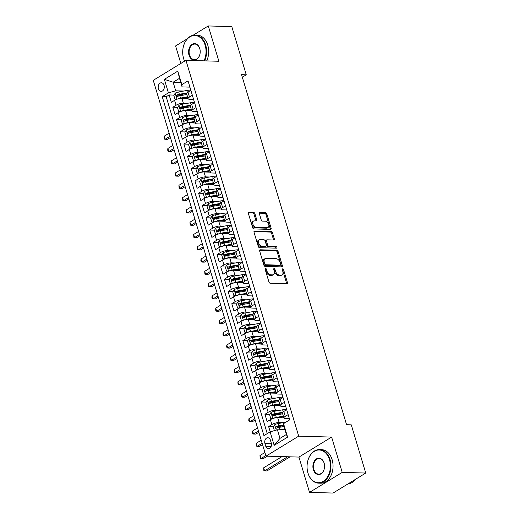 <?xml version="1.0" encoding="UTF-8"?>
<svg xmlns="http://www.w3.org/2000/svg" width="519" height="519" viewBox="0 0 519 519"><rect width="100%" height="100%" fill="white"/><g stroke="black" fill="none" stroke-linecap="round" stroke-linejoin="round"><path stroke-width="0.78" d="M265.501 268.381A0.921 0.584 58.5 0 0 265.274 268.44A0.921 0.584 58.5 0 0 265.105 269.205L268.952 282.012A1.317 0.837 58.5 0 0 270.237 283.244L286.858 283.711A1.317 0.837 58.5 0 0 287.182 283.634A1.317 0.837 58.5 0 0 287.422 282.537L283.575 269.724A0.921 0.584 58.5 0 0 282.68 268.861A0.921 0.584 58.5 0 0 282.446 268.92A0.921 0.584 58.5 0 0 282.284 269.692L282.784 271.346A4.217 2.679 58.5 0 1 282.025 274.862A4.217 2.679 58.5 0 1 280.987 275.122L279.598 275.083A4.217 2.679 58.5 0 1 275.485 271.139L274.986 269.484A0.921 0.584 58.5 0 0 274.09 268.621A0.921 0.584 58.5 0 0 273.863 268.68A0.921 0.584 58.5 0 0 273.695 269.445L274.194 271.106A4.217 2.679 58.5 0 1 273.435 274.616A4.217 2.679 58.5 0 1 272.397 274.882L271.009 274.843A4.217 2.679 58.5 0 1 266.896 270.899L266.403 269.244A0.921 0.584 58.5 0 0 265.501 268.381M158.418 88.807A4.295 3.062 -88.4 0 0 161.124 91.37A4.295 3.062 -88.4 0 0 164.069 85.35A4.295 3.062 -88.4 0 0 161.364 82.781A4.295 3.062 -88.4 0 0 158.418 88.807M254.9 213.666A1.317 0.837 58.5 0 0 253.616 212.433L248.951 212.303A1.317 0.837 58.5 0 0 248.627 212.381A1.317 0.837 58.5 0 0 248.387 213.478L252.656 227.705A1.317 0.837 58.5 0 0 253.94 228.937L270.561 229.404A1.317 0.837 58.5 0 0 270.892 229.32A1.317 0.837 58.5 0 0 271.126 228.224L266.857 213.997A1.317 0.837 58.5 0 0 265.572 212.771L259.941 212.608A1.317 0.837 58.5 0 0 259.617 212.693A1.317 0.837 58.5 0 0 259.377 213.789L261.206 219.874A1.317 0.837 58.5 0 0 262.491 221.107L265.28 221.185A3.523 2.245 58.5 0 1 268.485 223.851A3.523 2.245 58.5 0 1 268.089 227.419A3.523 2.245 58.5 0 1 267.22 227.64L256.276 227.328A3.523 2.245 58.5 0 1 253.071 224.662A3.523 2.245 58.5 0 1 253.467 221.1A3.523 2.245 58.5 0 1 254.342 220.88L256.165 220.932A1.317 0.837 58.5 0 0 256.49 220.847A1.317 0.837 58.5 0 0 256.723 219.751L254.9 213.666L254.018 214.204A1.317 0.837 58.5 0 0 252.734 212.972L248.335 212.848M218.875 61.261L208.281 25.95L231.798 26.612L246.266 74.82L241.562 74.684L346.575 424.711L351.279 424.847L365.739 473.049L342.216 472.387L331.628 437.082L298.697 436.155L185.945 60.334L218.875 61.261M260.201 249.795A1.317 0.837 58.5 0 0 259.87 249.873A1.317 0.837 58.5 0 0 259.636 250.969L263.905 265.196A1.317 0.837 58.5 0 0 265.19 266.429L281.811 266.896A1.317 0.837 58.5 0 0 282.141 266.818A1.317 0.837 58.5 0 0 282.375 265.715L278.106 251.494A1.317 0.837 58.5 0 0 276.822 250.262L260.201 249.795L259.649 250.126M258.28 246.454L254.012 232.227A1.317 0.837 58.5 0 1 254.252 231.13A1.317 0.837 58.5 0 1 254.576 231.046L271.197 231.513A1.317 0.837 58.5 0 1 272.481 232.746L274.311 238.831A1.317 0.837 58.5 0 1 274.071 239.934A1.317 0.837 58.5 0 1 273.747 240.012L267.006 239.823A1.317 0.837 58.5 0 0 266.682 239.908A1.317 0.837 58.5 0 0 266.442 241.004L267.655 245.039A1.317 0.837 58.5 0 0 268.939 246.272L275.959 246.473A0.921 0.584 58.5 0 1 276.796 247.167A0.921 0.584 58.5 0 1 276.692 248.101A0.921 0.584 58.5 0 1 276.465 248.16L259.565 247.68A1.317 0.837 58.5 0 1 258.28 246.454M182.234 95.314L177.9 95.191M174.06 95.087L169.142 94.945L171.354 102.314L174.579 100.342L176.051 105.253A5.365 1.583 -16.7 0 1 183.35 103.197L187.456 103.313M185.919 107.595L181.585 107.472M177.745 107.368L172.827 107.225L175.039 114.595L178.264 112.623L179.736 117.541A5.365 1.583 -16.7 0 1 187.035 115.484L191.141 115.594M189.604 119.876L185.27 119.759M181.429 119.649L176.512 119.513L178.724 126.876L181.948 124.904L183.421 129.821A5.365 1.583 -16.7 0 1 190.72 127.765L194.826 127.882M193.289 132.163L188.955 132.04M185.114 131.93L180.197 131.794L182.409 139.163L185.633 137.191L187.106 142.102A5.365 1.583 -16.7 0 1 194.404 140.046L198.511 140.162M196.973 144.444L192.64 144.321M188.799 144.211L183.882 144.074L186.094 151.444L189.318 149.472L190.791 154.383A5.365 1.583 -16.7 0 1 198.089 152.327L202.196 152.443M200.658 156.725L196.325 156.602M192.484 156.491L187.567 156.355L189.779 163.725L193.003 161.753L194.476 166.664A5.365 1.583 -16.7 0 1 201.774 164.607L205.881 164.724M204.343 169.006L200.01 168.883M196.169 168.772L191.252 168.636L193.464 176.006L196.688 174.034L198.161 178.945A5.365 1.583 -16.7 0 1 205.459 176.888L209.566 177.005M208.028 181.287L203.695 181.163M199.854 181.06L194.936 180.917L197.149 188.287L200.373 186.315L201.846 191.226A5.365 1.583 -16.7 0 1 209.144 189.169L213.251 189.286M211.713 193.568L207.379 193.444M203.539 193.34L198.621 193.198L200.834 200.568L204.058 198.595L205.53 203.506A5.365 1.583 -16.7 0 1 212.829 201.456L216.936 201.567M215.398 205.848L211.064 205.732M207.224 205.621L202.306 205.485L204.518 212.848L207.743 210.876L209.215 215.794A5.365 1.583 -16.7 0 1 216.514 213.737L220.62 213.847M219.083 218.129L214.749 218.012M210.909 217.902L205.991 217.766L208.203 225.136L211.428 223.157L212.9 228.075A5.365 1.583 -16.7 0 1 220.199 226.018L224.305 226.135M222.768 230.417L218.434 230.293M214.594 230.183L209.676 230.047L211.888 237.417L215.113 235.444L216.585 240.355A5.365 1.583 -16.7 0 1 223.884 238.299L227.99 238.416M226.453 242.697L222.119 242.574M218.278 242.464L213.361 242.328L215.573 249.697L218.797 247.725L220.27 252.636A5.365 1.583 -16.7 0 1 227.569 250.58L231.675 250.696M230.138 254.978L225.804 254.855M221.963 254.745L217.046 254.608L219.258 261.978L222.482 260.006L223.955 264.917A5.365 1.583 -16.7 0 1 231.253 262.861L235.36 262.977M233.822 267.259L229.489 267.136M225.648 267.032L220.731 266.889L222.943 274.259L226.167 272.287L227.64 277.198A5.365 1.583 -16.7 0 1 234.932 275.141L239.045 275.258M237.507 279.54L233.174 279.417M229.333 279.313L224.416 279.17L226.628 286.54L229.852 284.568L231.325 289.479A5.365 1.583 -16.7 0 1 238.617 287.422L242.73 287.539M241.192 291.821L236.859 291.697M233.018 291.594L228.101 291.451L230.313 298.821L233.537 296.849L235.01 301.766A5.365 1.583 -16.7 0 1 242.302 299.71L246.415 299.82M244.877 304.102L240.544 303.985M236.696 303.875L231.785 303.738L233.991 311.102L237.215 309.129L238.695 314.047A5.365 1.583 -16.7 0 1 245.987 311.99L250.1 312.107M248.562 316.389L244.228 316.266M240.381 316.155L235.47 316.019L237.676 323.389L240.9 321.417L242.379 326.328A5.365 1.583 -16.7 0 1 249.671 324.271L253.778 324.388M252.247 328.67L247.913 328.546M244.066 328.436L239.155 328.3L241.361 335.67L244.585 333.698L246.064 338.609A5.365 1.583 -16.7 0 1 253.356 336.552L257.463 336.669M255.932 340.951L251.598 340.827M247.751 340.717L242.84 340.581L245.046 347.951L248.27 345.978L249.749 350.889A5.365 1.583 -16.7 0 1 257.041 348.833L261.148 348.95M259.617 353.231L255.283 353.108M251.436 352.998L246.525 352.862L248.731 360.231L251.955 358.259L253.434 363.17A5.365 1.583 -16.7 0 1 260.726 361.114L264.833 361.23M263.302 365.512L258.968 365.389M255.121 365.285L250.21 365.142L252.416 372.512L255.64 370.54L257.119 375.451A5.365 1.583 -16.7 0 1 264.411 373.395L268.518 373.511M266.987 377.793L262.653 377.67M258.806 377.566L253.895 377.423L256.101 384.793L259.325 382.821L260.798 387.732A5.365 1.583 -16.7 0 1 268.096 385.682L272.203 385.792M270.671 390.074L266.338 389.957M262.491 389.847L257.573 389.711L259.785 397.074L263.01 395.102L264.482 400.019A5.365 1.583 -16.7 0 1 271.781 397.963L275.887 398.073M274.35 402.355L270.023 402.238M266.176 402.128L261.258 401.991L263.47 409.361L266.695 407.383L268.167 412.3A5.365 1.583 -16.7 0 1 275.466 410.244L279.572 410.36M278.035 414.642L273.708 414.519M269.861 414.409L264.943 414.272L267.155 421.642L270.38 419.67A5.365 1.583 -16.7 0 1 277.678 417.613L283.835 417.782M174.579 100.342A5.365 1.583 163.3 0 1 181.877 98.286L188.034 98.461M178.264 112.623A5.365 1.583 163.3 0 1 185.562 110.566L191.719 110.742M181.948 124.904A5.365 1.583 163.3 0 1 189.247 122.847L195.404 123.022M185.633 137.191A5.365 1.583 163.3 0 1 192.932 135.135L199.088 135.303M189.318 149.472A5.365 1.583 163.3 0 1 196.617 147.415L202.773 147.584M193.003 161.753A5.365 1.583 163.3 0 1 200.302 159.696L206.458 159.871M196.688 174.034A5.365 1.583 163.3 0 1 203.986 171.977L210.143 172.152M200.373 186.315A5.365 1.583 163.3 0 1 207.671 184.258L213.828 184.433M204.058 198.595A5.365 1.583 163.3 0 1 211.356 196.539L217.513 196.714M207.743 210.876A5.365 1.583 163.3 0 1 215.035 208.82L221.198 208.995M211.428 223.157A5.365 1.583 163.3 0 1 218.72 221.107L224.876 221.276M215.113 235.444A5.365 1.583 163.3 0 1 222.404 233.388L228.561 233.556M218.797 247.725A5.365 1.583 163.3 0 1 226.089 245.669L232.246 245.844M222.482 260.006A5.365 1.583 163.3 0 1 229.774 257.949L235.931 258.125M226.167 272.287A5.365 1.583 163.3 0 1 233.459 270.23L239.616 270.405M229.852 284.568A5.365 1.583 163.3 0 1 237.144 282.511L243.301 282.686M233.537 296.849A5.365 1.583 163.3 0 1 240.829 294.792L246.986 294.967M237.215 309.129A5.365 1.583 163.3 0 1 244.514 307.073L250.671 307.248M240.9 321.417A5.365 1.583 163.3 0 1 248.199 319.36L254.355 319.529M244.585 333.698A5.365 1.583 163.3 0 1 251.884 331.641L258.04 331.81M248.27 345.978A5.365 1.583 163.3 0 1 255.569 343.922L261.725 344.097M251.955 358.259A5.365 1.583 163.3 0 1 259.253 356.203L265.41 356.378M255.64 370.54A5.365 1.583 163.3 0 1 262.938 368.484L269.095 368.659M259.325 382.821A5.365 1.583 163.3 0 1 266.623 380.764L272.78 380.94M263.01 395.102A5.365 1.583 163.3 0 1 270.308 393.045L276.465 393.22M266.695 407.383A5.365 1.583 163.3 0 1 273.993 405.333L280.15 405.501M271.242 442.921L270.431 440.222A4.158 2.965 -88.4 0 0 267.81 437.738A4.158 2.965 -88.4 0 0 264.956 443.57L265.767 446.275A4.158 2.965 -88.4 0 0 268.388 448.753A4.158 2.965 -88.4 0 0 271.242 442.921M298.697 436.155L266.013 456.149L153.261 80.328L185.945 60.334M169.142 94.945L166.184 96.755L162.233 96.644L263.931 435.623L270.114 431.84L277.412 429.784L285.002 429.998M162.233 96.644L168.416 92.862L164.361 79.355L177.79 71.135L181.845 84.649L188.027 80.867L289.725 419.839L283.543 423.621L287.597 437.134L274.168 445.347L270.114 431.84M193.593 99.414L189.707 99.311A5.365 1.583 -16.7 0 1 188.099 98.688A5.365 1.583 -16.7 0 1 189.48 97.04L192.354 95.282M197.278 111.702L193.392 111.591A5.365 1.583 -16.7 0 1 191.783 110.969A5.365 1.583 -16.7 0 1 193.165 109.321L196.039 107.563M200.963 123.983L197.077 123.872A5.365 1.583 -16.7 0 1 195.468 123.25A5.365 1.583 -16.7 0 1 196.85 121.602L199.724 119.844M204.648 136.263L200.762 136.153A5.365 1.583 -16.7 0 1 199.153 135.537A5.365 1.583 -16.7 0 1 200.535 133.883L203.409 132.124M208.333 148.544L204.447 148.434A5.365 1.583 -16.7 0 1 202.838 147.818A5.365 1.583 -16.7 0 1 204.22 146.17L207.094 144.412M212.018 160.825L208.132 160.715A5.365 1.583 -16.7 0 1 206.523 160.099A5.365 1.583 -16.7 0 1 207.905 158.451L210.779 156.693M215.703 173.106L211.817 172.996A5.365 1.583 -16.7 0 1 210.208 172.379A5.365 1.583 -16.7 0 1 211.59 170.732L214.464 168.973M219.388 185.387L215.502 185.283A5.365 1.583 -16.7 0 1 213.893 184.66A5.365 1.583 -16.7 0 1 215.275 183.012L218.149 181.254M223.073 197.674L219.187 197.564A5.365 1.583 -16.7 0 1 217.578 196.941A5.365 1.583 -16.7 0 1 218.96 195.293L221.834 193.535M226.758 209.955L222.872 209.845A5.365 1.583 -16.7 0 1 221.263 209.222A5.365 1.583 -16.7 0 1 222.645 207.574L225.512 205.816M230.442 222.236L226.556 222.126A5.365 1.583 -16.7 0 1 224.948 221.503A5.365 1.583 -16.7 0 1 226.329 219.855L229.197 218.097M234.127 234.517L230.241 234.406A5.365 1.583 -16.7 0 1 228.632 233.79A5.365 1.583 -16.7 0 1 230.014 232.142L232.882 230.384M237.812 246.797L233.926 246.687A5.365 1.583 -16.7 0 1 232.317 246.071A5.365 1.583 -16.7 0 1 233.699 244.423L236.567 242.665M241.497 259.078L237.611 258.968A5.365 1.583 -16.7 0 1 236.002 258.352A5.365 1.583 -16.7 0 1 237.378 256.704L240.252 254.946M245.182 271.359L241.296 271.249A5.365 1.583 -16.7 0 1 239.687 270.633A5.365 1.583 -16.7 0 1 241.063 268.985L243.936 267.227M248.867 283.64L244.981 283.536A5.365 1.583 -16.7 0 1 243.372 282.913A5.365 1.583 -16.7 0 1 244.747 281.266L247.621 279.507M252.545 295.927L248.666 295.817A5.365 1.583 -16.7 0 1 247.057 295.194A5.365 1.583 -16.7 0 1 248.432 293.546L251.306 291.788M256.23 308.208L252.351 308.098A5.365 1.583 -16.7 0 1 250.742 307.475A5.365 1.583 -16.7 0 1 252.117 305.827L254.991 304.069M259.915 320.489L256.036 320.379A5.365 1.583 -16.7 0 1 254.427 319.762A5.365 1.583 -16.7 0 1 255.802 318.108L258.676 316.35M263.6 332.77L259.721 332.66A5.365 1.583 -16.7 0 1 258.112 332.043A5.365 1.583 -16.7 0 1 259.487 330.395L262.361 328.637M267.285 345.051L263.405 344.94A5.365 1.583 -16.7 0 1 261.797 344.324A5.365 1.583 -16.7 0 1 263.172 342.676L266.046 340.918M270.97 357.332L267.09 357.221A5.365 1.583 -16.7 0 1 265.481 356.605A5.365 1.583 -16.7 0 1 266.857 354.957L269.731 353.199M274.655 369.612L270.775 369.509A5.365 1.583 -16.7 0 1 269.166 368.886A5.365 1.583 -16.7 0 1 270.542 367.238L273.416 365.48M278.34 381.9L274.46 381.789A5.365 1.583 -16.7 0 1 272.851 381.167A5.365 1.583 -16.7 0 1 274.227 379.519L277.101 377.761M282.025 394.181L278.145 394.07A5.365 1.583 -16.7 0 1 276.536 393.447A5.365 1.583 -16.7 0 1 277.912 391.8L280.785 390.041M285.709 406.461L281.83 406.351A5.365 1.583 -16.7 0 1 280.221 405.728A5.365 1.583 -16.7 0 1 281.596 404.08L284.47 402.322M273.545 426.689L268.628 426.553L271.852 424.581A5.365 1.583 -16.7 0 1 279.151 422.524L283.257 422.641M289.394 418.742L285.508 418.632A5.365 1.583 -16.7 0 1 283.906 418.016A5.365 1.583 -16.7 0 1 285.281 416.368L288.155 414.61M283.906 418.016L282.427 413.098A5.365 1.583 -16.7 0 1 283.809 411.45L286.683 409.692M190.882 90.371L188.008 92.129A5.365 1.583 163.3 0 0 186.626 93.777L188.099 98.688M194.567 102.652L191.693 104.41A5.365 1.583 163.3 0 0 190.311 106.058L191.783 110.969M198.252 114.933L195.378 116.691A5.365 1.583 163.3 0 0 193.996 118.338L195.468 123.25M201.936 127.213L199.062 128.972A5.365 1.583 163.3 0 0 197.681 130.619L199.153 135.537M205.615 139.494L202.747 141.252A5.365 1.583 163.3 0 0 201.366 142.9L202.838 147.818M209.3 151.775L206.432 153.533A5.365 1.583 163.3 0 0 205.05 155.187L206.523 160.099M212.985 164.062L210.117 165.821A5.365 1.583 163.3 0 0 208.735 167.468L210.208 172.379M216.67 176.343L213.796 178.101A5.365 1.583 163.3 0 0 212.42 179.749L213.893 184.66M220.354 188.624L217.48 190.382A5.365 1.583 163.3 0 0 216.105 192.03L217.578 196.941M224.039 200.905L221.165 202.663A5.365 1.583 163.3 0 0 219.79 204.311L221.263 209.222M227.724 213.186L224.85 214.944A5.365 1.583 163.3 0 0 223.475 216.592L224.948 221.503M231.409 225.467L228.535 227.225A5.365 1.583 163.3 0 0 227.16 228.873L228.632 233.79M235.094 237.747L232.22 239.506A5.365 1.583 163.3 0 0 230.845 241.153L232.317 246.071M238.779 250.035L235.905 251.793A5.365 1.583 163.3 0 0 234.53 253.441L236.002 258.352M242.464 262.316L239.59 264.074A5.365 1.583 163.3 0 0 238.215 265.722L239.687 270.633M246.149 274.596L243.275 276.355A5.365 1.583 163.3 0 0 241.899 278.002L243.372 282.913M249.834 286.877L246.96 288.635A5.365 1.583 163.3 0 0 245.584 290.283L247.057 295.194M253.519 299.158L250.645 300.916A5.365 1.583 163.3 0 0 249.269 302.564L250.742 307.475M257.203 311.439L254.329 313.197A5.365 1.583 163.3 0 0 252.954 314.845L254.427 319.762M260.888 323.72L258.014 325.478A5.365 1.583 163.3 0 0 256.639 327.126L258.112 332.043M264.573 336.001L261.699 337.759A5.365 1.583 163.3 0 0 260.324 339.413L261.797 344.324M268.258 348.288L265.384 350.046A5.365 1.583 163.3 0 0 264.009 351.694L265.481 356.605M271.943 360.569L269.069 362.327A5.365 1.583 163.3 0 0 267.687 363.975L269.166 368.886M275.628 372.85L272.754 374.608A5.365 1.583 163.3 0 0 271.372 376.256L272.851 381.167M279.313 385.13L276.439 386.889A5.365 1.583 163.3 0 0 275.057 388.536L276.536 393.447M282.998 397.411L280.124 399.169A5.365 1.583 163.3 0 0 278.742 400.817L280.221 405.728M264.943 414.272L268.167 412.3M261.258 401.991L264.482 400.019M257.573 389.711L260.798 387.732M253.895 377.423L257.119 375.451M250.21 365.142L253.434 363.17M246.525 352.862L249.749 350.889M242.84 340.581L246.064 338.609M239.155 328.3L242.379 326.328M235.47 316.019L238.695 314.047M231.785 303.738L235.01 301.766M228.101 291.451L231.325 289.479M224.416 279.17L227.64 277.198M220.731 266.889L223.955 264.917M217.046 254.608L220.27 252.636M213.361 242.328L216.585 240.355M209.676 230.047L212.9 228.075M205.991 217.766L209.215 215.794M202.306 205.485L205.53 203.506M198.621 193.198L201.846 191.226M194.936 180.917L198.161 178.945M191.252 168.636L194.476 166.664M187.567 156.355L190.791 154.383M183.882 144.074L187.106 142.102M180.197 131.794L183.421 129.821M176.512 119.513L179.736 117.541M172.827 107.225L176.051 105.253M166.184 96.755L267.24 433.599M268.628 426.553L270.211 431.814M180.729 82.424L173.132 82.21L175.714 90.806L183.771 91.033M277.412 429.784L279.988 438.38L286.352 434.487L283.77 425.891L283.543 423.621M331.628 437.082L298.944 457.077L309.532 492.388L342.216 472.387M309.532 492.388L333.055 493.05L365.739 473.049M208.281 25.95L193.016 35.292M187.398 38.73L175.597 45.951L180.846 63.454M298.944 457.077L266.013 456.149M242.321 77.227L246.266 74.82M189.909 87.134L182.072 86.913L179.496 78.317L173.132 82.21L164.361 79.355M281.72 426.923L277.393 426.8M181.845 84.649L182.072 86.913M175.714 90.806L168.416 92.862M279.988 438.38L274.168 445.347M286.352 434.487L287.597 437.134M177.79 71.135L179.496 78.317M265.086 269.127A0.921 0.584 58.5 0 1 265.514 269.783L266.013 271.437A4.217 2.679 58.5 0 0 270.127 275.381L271.009 274.843M273.435 274.616L272.553 275.161A4.217 2.679 58.5 0 1 271.515 275.42L270.127 275.381M282.025 274.862L281.142 275.401A4.217 2.679 58.5 0 1 280.098 275.66L278.716 275.621A4.217 2.679 58.5 0 1 274.603 271.684L274.103 270.023A0.921 0.584 58.5 0 0 273.675 269.367M286.585 283.705A1.317 0.837 58.5 0 0 286.533 283.076L282.693 270.263A0.921 0.584 58.5 0 0 282.265 269.608M281.545 266.889A1.317 0.837 58.5 0 0 281.493 266.26L277.224 252.033A1.317 0.837 58.5 0 0 275.939 250.8L259.584 250.34M264.8 263.905A0.921 0.584 58.5 0 0 265.702 264.768L280.292 265.183A0.921 0.584 58.5 0 0 280.519 265.125A0.921 0.584 58.5 0 0 280.682 264.353L280.156 262.608A4.217 2.679 58.5 0 0 276.05 258.663L266.072 258.384A4.217 2.679 58.5 0 0 265.027 258.65A4.217 2.679 58.5 0 0 264.275 262.16L264.8 263.905L263.918 264.45A0.921 0.584 58.5 0 0 264.813 265.313L265.702 264.768M279.793 265.488A0.921 0.584 58.5 0 1 279.637 265.663A0.921 0.584 58.5 0 1 279.404 265.722L264.813 265.313M265.027 258.65L264.145 259.189A4.217 2.679 58.5 0 0 263.393 262.698L264.275 262.16M263.918 264.45L263.393 262.698M253.96 231.597L270.315 232.058L271.197 231.513M273.474 240.005A1.317 0.837 58.5 0 0 273.422 239.376L271.599 233.284A1.317 0.837 58.5 0 0 270.315 232.058M266.682 239.908L265.799 240.446A1.317 0.837 58.5 0 0 265.559 241.543L266.772 245.584A1.317 0.837 58.5 0 0 268.057 246.81L275.076 247.012L275.959 246.473M276.024 248.147A0.921 0.584 58.5 0 0 275.076 247.012M260.013 239.629A3.523 2.245 58.5 0 0 259.137 239.843A3.523 2.245 58.5 0 0 258.741 243.411A3.523 2.245 58.5 0 0 261.946 246.077L265.799 246.188A1.317 0.837 58.5 0 0 266.124 246.103A1.317 0.837 58.5 0 0 266.364 245.007L265.151 240.965A1.317 0.837 58.5 0 0 263.866 239.733L260.013 239.629M259.137 239.843L258.254 240.388A3.523 2.245 58.5 0 0 257.859 243.956A3.523 2.245 58.5 0 0 261.063 246.616L261.946 246.077M266.124 246.103L265.241 246.642A1.317 0.837 58.5 0 1 264.917 246.726L261.063 246.616M255.893 220.925A1.317 0.837 58.5 0 0 255.841 220.29L254.018 214.204M253.467 221.1L252.584 221.639A3.523 2.245 58.5 0 0 252.189 225.207A3.523 2.245 58.5 0 0 255.393 227.867L256.276 227.328M268.089 227.419L267.207 227.958A3.523 2.245 58.5 0 1 266.338 228.178L255.393 227.867M270.295 229.398A1.317 0.837 58.5 0 0 270.243 228.762L265.975 214.542A1.317 0.837 58.5 0 0 264.69 213.309L259.325 213.16M279.287 429.836A3.555 1.051 -16.7 0 1 279.981 429.687L284.659 428.856M281.888 429.907L284.821 429.388M274.389 430.634L273.318 427.072L274.713 424.763A3.555 1.051 -16.7 0 1 278.139 423.549L285.917 422.168M283.685 425.022L278.839 425.878A3.555 1.051 163.3 0 0 276.192 426.689C275.505 427.598 275.654 428.084 276.633 428.169A3.555 1.051 -16.7 0 1 279.28 427.351L283.964 426.527M277.094 427.974L277.548 426.728A1.81 0.532 -16.7 0 1 278.359 426.521L283.737 425.574M281.986 456.603L263.671 467.807L264.593 470.876L266.941 470.947L290.017 456.83M287.662 456.759L264.593 470.876L263.873 470.681L263.671 467.807M307.955 472.952A16.374 11.671 -88.4 0 0 323.227 481.34A16.374 11.671 -88.4 0 0 329.513 459.763A16.374 11.671 -88.4 0 0 314.242 451.374A16.374 11.671 -88.4 0 0 307.955 472.952M330.058 459.607A16.777 11.956 91.6 0 1 318.543 483.137A16.777 11.956 91.6 0 1 307.975 473.12A16.777 11.956 91.6 0 1 319.49 449.597A16.777 11.956 91.6 0 1 330.058 459.607M313.346 469.656A8.187 5.839 91.6 0 1 316.486 458.867A8.187 5.839 91.6 0 1 324.122 463.058A8.187 5.839 91.6 0 1 320.982 473.847A8.187 5.839 91.6 0 1 313.346 469.656M324.141 463.227A7.785 5.547 -88.4 0 0 319.237 458.582A7.785 5.547 -88.4 0 0 313.891 469.5A7.785 5.547 -88.4 0 0 318.796 474.145A7.785 5.547 -88.4 0 0 324.141 463.227M355.509 479.309A16.777 11.956 91.6 0 1 348.009 483.896M319.49 449.597L321.559 449.655A16.777 11.956 91.6 0 1 332.128 459.665A16.777 11.956 91.6 0 1 320.612 483.195L318.543 483.137M204.006 60.84A16.374 11.671 -88.4 0 0 205.154 45.257A16.374 11.671 -88.4 0 0 189.883 36.868A16.374 11.671 -88.4 0 0 183.596 58.446A16.374 11.671 -88.4 0 0 184.634 61.138M184.582 61.171A16.777 11.956 91.6 0 1 183.616 58.615A16.777 11.956 91.6 0 1 195.131 35.084A16.777 11.956 91.6 0 1 205.699 45.101A16.777 11.956 91.6 0 1 204.629 60.859M188.987 55.144A8.187 5.839 91.6 0 1 192.127 44.355A8.187 5.839 91.6 0 1 199.763 48.552A8.187 5.839 91.6 0 1 196.623 59.341A8.187 5.839 91.6 0 1 188.987 55.144M199.783 48.721A7.785 5.547 -88.4 0 0 194.878 44.076A7.785 5.547 -88.4 0 0 189.532 54.995A7.785 5.547 -88.4 0 0 194.437 59.64A7.785 5.547 -88.4 0 0 199.783 48.721M195.131 35.084L197.201 35.143A16.777 11.956 91.6 0 1 207.769 45.159A16.777 11.956 91.6 0 1 206.698 60.918M273.351 418.359A3.555 1.051 -16.7 0 1 276.296 417.406L283.348 416.16M278.203 417.626L283.504 416.686M272.644 418.606L270.736 418.47L269.633 414.791L271.028 412.482A3.555 1.051 -16.7 0 1 274.454 411.262L282.628 409.815A10.27 3.03 -16.7 0 1 286.611 409.472M282.777 412.248L275.154 413.598A3.555 1.051 163.3 0 0 272.507 414.409C271.82 415.31 271.969 415.803 272.955 415.881A3.555 1.051 -16.7 0 1 275.595 415.07L282.647 413.825M273.409 415.693L273.863 414.447A1.81 0.532 -16.7 0 1 274.674 414.24L282.414 412.871M264.917 452.503L259.987 455.526L260.908 458.595L263.256 458.66L267.298 456.188M265.838 455.578L260.908 458.595L260.188 458.4L259.987 455.526M269.666 406.079A3.555 1.051 -16.7 0 1 272.611 405.125L279.663 403.873M274.519 405.345L279.819 404.405M268.959 406.325L267.051 406.189L265.949 402.504L267.343 400.194A3.555 1.051 -16.7 0 1 270.769 398.981L278.943 397.535A10.27 3.03 -16.7 0 1 282.926 397.184M279.092 399.967L271.469 401.317A3.555 1.051 163.3 0 0 268.823 402.128C268.135 403.029 268.284 403.523 269.27 403.6A3.555 1.051 -16.7 0 1 271.911 402.789L278.963 401.544M269.724 403.412L270.178 402.167A1.81 0.532 -16.7 0 1 270.989 401.959L278.729 400.59M261.232 440.222L256.302 443.245L257.223 446.314L259.571 446.379L262.536 444.569M262.153 443.297L257.223 446.314L256.503 446.113L256.133 444.887L256.302 443.245M265.981 393.798A3.555 1.051 -16.7 0 1 268.926 392.844L275.978 391.592M270.834 393.065L276.134 392.124M265.274 394.038L263.367 393.908L262.264 390.223L263.665 387.914A3.555 1.051 -16.7 0 1 267.084 386.7L275.258 385.254A10.27 3.03 -16.7 0 1 279.241 384.903M275.407 387.687L267.785 389.036A3.555 1.051 163.3 0 0 265.138 389.847C264.45 390.749 264.599 391.242 265.585 391.32A3.555 1.051 -16.7 0 1 268.226 390.509L275.278 389.263M266.039 391.131L266.494 389.886A1.81 0.532 -16.7 0 1 267.304 389.678L275.044 388.309M257.547 427.941L252.617 430.965L253.538 434.033L255.886 434.098L258.851 432.288M258.468 431.017L253.538 434.033L252.818 433.832L252.448 432.606L252.617 430.965M262.296 381.517A3.555 1.051 -16.7 0 1 265.241 380.563L272.293 379.311M267.149 380.784L272.449 379.843M261.589 381.757L259.682 381.627L258.579 377.942L259.98 375.633A3.555 1.051 -16.7 0 1 263.399 374.42L271.573 372.973A10.27 3.03 -16.7 0 1 275.557 372.623M271.722 375.406L264.1 376.755A3.555 1.051 163.3 0 0 261.453 377.566C260.765 378.468 260.914 378.961 261.9 379.039A3.555 1.051 -16.7 0 1 264.541 378.228L271.593 376.976M262.355 378.851L262.809 377.605A1.81 0.532 -16.7 0 1 263.62 377.397L271.359 376.028M253.862 415.661L248.932 418.684L249.853 421.752L252.202 421.817L255.166 420.001M254.784 418.729L249.853 421.752L249.133 421.551L248.763 420.325L248.932 418.684M258.611 369.23A3.555 1.051 -16.7 0 1 261.557 368.276L268.608 367.03M263.464 368.496L268.764 367.562M257.904 369.476L255.997 369.346L254.894 365.661L256.295 363.352A3.555 1.051 -16.7 0 1 259.714 362.139L267.888 360.692A10.27 3.03 -16.7 0 1 271.872 360.342M268.038 363.118L260.415 364.474A3.555 1.051 163.3 0 0 257.768 365.285C257.087 366.187 257.229 366.68 258.215 366.758A3.555 1.051 -16.7 0 1 260.856 365.947L267.908 364.695M258.67 366.563L259.124 365.324A1.81 0.532 -16.7 0 1 259.935 365.116L267.681 363.741M250.177 403.38L245.247 406.396L246.168 409.472L248.517 409.536L251.481 407.72M251.099 406.448L246.168 409.472L245.448 409.27L245.078 408.044L245.247 406.396M254.926 356.949A3.555 1.051 -16.7 0 1 257.872 355.995L264.924 354.749M259.779 356.216L265.079 355.281M254.219 357.195L252.312 357.066L251.209 353.381L252.61 351.071A3.555 1.051 -16.7 0 1 256.029 349.858L264.203 348.411A10.27 3.03 -16.7 0 1 268.193 348.061M264.353 350.838L256.73 352.187A3.555 1.051 163.3 0 0 254.089 353.004C253.402 353.906 253.544 354.393 254.531 354.477A3.555 1.051 -16.7 0 1 257.171 353.666L264.223 352.414M254.985 354.282L255.439 353.037A1.81 0.532 -16.7 0 1 256.25 352.836L263.996 351.46M246.493 391.099L241.562 394.116L242.483 397.191L244.832 397.256L247.797 395.439M247.414 394.168L242.483 397.191L241.763 396.99L241.393 395.763L241.562 394.116M251.248 344.668A3.555 1.051 -16.7 0 1 254.187 343.714L261.239 342.469M256.094 343.935L261.394 342.994M250.534 344.914L248.627 344.785L247.524 341.1L248.925 338.79A3.555 1.051 -16.7 0 1 252.344 337.577L260.519 336.124A10.27 3.03 -16.7 0 1 264.508 335.78M260.668 338.557L253.045 339.906A3.555 1.051 163.3 0 0 250.405 340.717C249.717 341.625 249.86 342.112 250.846 342.196A3.555 1.051 -16.7 0 1 253.486 341.379L260.538 340.133M251.3 342.002L251.754 340.756A1.81 0.532 -16.7 0 1 252.565 340.548L260.311 339.179M242.808 378.818L237.877 381.835L238.798 384.903L241.147 384.975L244.112 383.158M243.729 381.887L238.798 384.903L238.078 384.709L237.877 381.835M247.563 332.387A3.555 1.051 -16.7 0 1 250.502 331.433L257.554 330.188M252.409 331.654L257.709 330.713M246.849 332.634L244.942 332.504L243.839 328.819L245.24 326.509A3.555 1.051 -16.7 0 1 248.659 325.29L256.834 323.843A10.27 3.03 -16.7 0 1 260.823 323.499M256.983 326.276L249.36 327.625A3.555 1.051 163.3 0 0 246.72 328.436C246.032 329.338 246.175 329.831 247.161 329.915A3.555 1.051 -16.7 0 1 249.801 329.098L256.853 327.852M247.615 329.721L248.069 328.475A1.81 0.532 -16.7 0 1 248.88 328.268L256.626 326.899M239.123 366.537L234.192 369.554L235.113 372.623L237.462 372.687L240.427 370.877M240.044 369.606L235.113 372.623L234.393 372.428L234.192 369.554M243.878 320.106A3.555 1.051 -16.7 0 1 246.817 319.153L253.869 317.9M248.731 319.373L254.031 318.432M243.164 320.353L241.264 320.217L240.154 316.532L241.556 314.222A3.555 1.051 -16.7 0 1 244.974 313.009L253.149 311.562A10.27 3.03 -16.7 0 1 257.139 311.218M253.298 313.995L245.675 315.344A3.555 1.051 163.3 0 0 243.035 316.155C242.347 317.057 242.49 317.55 243.476 317.628A3.555 1.051 -16.7 0 1 246.116 316.817L253.168 315.571M243.93 317.44L244.384 316.194A1.81 0.532 -16.7 0 1 245.195 315.987L252.941 314.618M235.444 354.25L230.507 357.273L231.429 360.342L233.777 360.407L236.742 358.597M236.366 357.325L231.429 360.342L230.708 360.147L230.507 357.273M240.193 307.825A3.555 1.051 -16.7 0 1 243.132 306.872L250.184 305.62M245.046 307.092L250.346 306.152M239.48 308.065L237.579 307.936L236.469 304.251L237.871 301.941A3.555 1.051 -16.7 0 1 241.29 300.728L249.464 299.281A10.27 3.03 -16.7 0 1 253.454 298.931M249.613 301.714L241.99 303.064A3.555 1.051 163.3 0 0 239.35 303.875C238.662 304.776 238.805 305.269 239.791 305.347A3.555 1.051 -16.7 0 1 242.431 304.536L249.483 303.291M240.245 305.159L240.699 303.913A1.81 0.532 -16.7 0 1 241.51 303.706L249.256 302.337M231.759 341.969L226.822 344.992L227.744 348.061L230.092 348.126L233.057 346.316M232.681 345.044L227.744 348.061L227.024 347.86L226.654 346.634L226.822 344.992M236.508 295.545A3.555 1.051 -16.7 0 1 239.447 294.591L246.499 293.339M241.361 294.811L246.661 293.871M235.795 295.785L233.894 295.655L232.784 291.97L234.186 289.66A3.555 1.051 -16.7 0 1 237.605 288.447L245.779 287.001A10.27 3.03 -16.7 0 1 249.769 286.65M245.928 289.433L238.305 290.783A3.555 1.051 163.3 0 0 235.665 291.594C234.977 292.495 235.12 292.988 236.106 293.066A3.555 1.051 -16.7 0 1 238.746 292.255L245.798 291.003M236.56 292.878L237.014 291.633A1.81 0.532 -16.7 0 1 237.825 291.425L245.571 290.056M228.075 329.688L223.138 332.711L224.059 335.78L226.407 335.845L229.372 334.028M228.996 332.757L224.059 335.78L223.339 335.579L222.969 334.353L223.138 332.711M232.823 283.257A3.555 1.051 -16.7 0 1 235.762 282.31L242.814 281.058M237.676 282.524L242.976 281.59M232.11 283.504L230.209 283.374L229.1 279.689L230.501 277.38A3.555 1.051 -16.7 0 1 233.92 276.166L242.094 274.72A10.27 3.03 -16.7 0 1 246.084 274.369M242.25 277.146L234.62 278.502A3.555 1.051 163.3 0 0 231.98 279.313C231.292 280.215 231.435 280.708 232.421 280.785A3.555 1.051 -16.7 0 1 235.062 279.975L242.114 278.722M232.875 280.591L233.329 279.352A1.81 0.532 -16.7 0 1 234.14 279.144L241.886 277.775M224.39 317.407L219.453 320.424L220.374 323.499L222.722 323.564L225.687 321.748M225.311 320.476L220.374 323.499L219.654 323.298L219.284 322.072L219.453 320.424M229.139 270.976A3.555 1.051 -16.7 0 1 232.077 270.023L239.129 268.777M233.991 270.243L239.291 269.309M228.425 271.223L226.524 271.093L225.415 267.408L226.816 265.099A3.555 1.051 -16.7 0 1 230.235 263.886L238.409 262.439A10.27 3.03 -16.7 0 1 242.399 262.089M238.565 264.865L230.936 266.221A3.555 1.051 163.3 0 0 228.295 267.032C227.607 267.934 227.75 268.427 228.736 268.505A3.555 1.051 -16.7 0 1 231.377 267.694L238.429 266.442M229.19 268.31L229.645 267.071A1.81 0.532 -16.7 0 1 230.455 266.863L238.202 265.488M220.705 305.127L215.768 308.143L216.689 311.218L219.044 311.283L222.002 309.467M221.626 308.195L216.689 311.218L215.969 311.017L215.599 309.791L215.768 308.143M225.454 258.696A3.555 1.051 -16.7 0 1 228.392 257.742L235.444 256.496M230.306 257.962L235.607 257.028M224.74 258.942L222.839 258.812L221.73 255.127L223.131 252.818A3.555 1.051 -16.7 0 1 226.55 251.605L234.724 250.158A10.27 3.03 -16.7 0 1 238.714 249.808M234.88 252.584L227.251 253.934A3.555 1.051 163.3 0 0 224.61 254.751C223.923 255.653 224.072 256.139 225.051 256.224A3.555 1.051 -16.7 0 1 227.692 255.413L234.744 254.161M225.506 256.029L225.96 254.784A1.81 0.532 -16.7 0 1 226.777 254.582L234.517 253.207M217.02 292.846L212.083 295.862L213.004 298.931L215.359 299.002L218.317 297.186M217.941 295.914L213.004 298.931L212.284 298.736L211.914 297.51L212.083 295.862M221.769 246.415A3.555 1.051 -16.7 0 1 224.708 245.461L231.759 244.215M226.621 245.682L231.922 244.741M221.055 246.661L219.154 246.531L218.045 242.847L219.446 240.537A3.555 1.051 -16.7 0 1 222.865 239.324L231.039 237.871A10.27 3.03 -16.7 0 1 235.029 237.527M231.195 240.303L223.566 241.653A3.555 1.051 163.3 0 0 220.925 242.464C220.238 243.372 220.387 243.859 221.366 243.943A3.555 1.051 -16.7 0 1 224.007 243.126L231.059 241.88M221.821 243.748L222.275 242.503A1.81 0.532 -16.7 0 1 223.092 242.295L230.832 240.926M213.335 280.565L208.398 283.582L209.319 286.65L211.674 286.722L214.639 284.905M214.256 283.634L209.319 286.65L208.599 286.456L208.398 283.582M218.084 234.134A3.555 1.051 -16.7 0 1 221.023 233.18L228.075 231.928M222.936 233.401L228.237 232.46M217.37 234.38L215.469 234.244L214.36 230.559L215.761 228.256A3.555 1.051 -16.7 0 1 219.18 227.037L227.354 225.59A10.27 3.03 -16.7 0 1 231.344 225.246M227.51 228.023L219.881 229.372A3.555 1.051 163.3 0 0 217.24 230.183C216.553 231.085 216.702 231.578 217.682 231.656A3.555 1.051 -16.7 0 1 220.322 230.845L227.374 229.599M218.136 231.468L218.596 230.222A1.81 0.532 -16.7 0 1 219.407 230.014L227.147 228.645M209.65 268.278L204.713 271.301L205.634 274.369L207.989 274.434L210.954 272.624M210.571 271.353L205.634 274.369L204.914 274.175L204.713 271.301M214.399 221.853A3.555 1.051 -16.7 0 1 217.338 220.899L224.39 219.647M219.252 221.12L224.552 220.179M213.685 222.1L211.784 221.963L210.675 218.278L212.076 215.969A3.555 1.051 -16.7 0 1 215.495 214.756L223.67 213.309A10.27 3.03 -16.7 0 1 227.659 212.959M223.825 215.742L216.196 217.091A3.555 1.051 163.3 0 0 213.556 217.902C212.868 218.804 213.017 219.297 213.997 219.375A3.555 1.051 -16.7 0 1 216.637 218.564L223.689 217.318M214.451 219.187L214.911 217.941A1.81 0.532 -16.7 0 1 215.722 217.733L223.462 216.365M205.965 255.997L201.028 259.02L201.949 262.089L204.304 262.153L207.269 260.343M206.886 259.072L201.949 262.089L201.229 261.887L200.859 260.661L201.028 259.02M210.714 209.572A3.555 1.051 -16.7 0 1 213.653 208.619L220.705 207.366M215.567 208.839L220.867 207.898M210 209.812L208.1 209.682L206.99 205.998L208.391 203.688A3.555 1.051 -16.7 0 1 211.81 202.475L219.985 201.028A10.27 3.03 -16.7 0 1 223.974 200.678M220.14 203.461L212.511 204.81A3.555 1.051 163.3 0 0 209.871 205.621C209.183 206.523 209.332 207.016 210.312 207.094A3.555 1.051 -16.7 0 1 212.952 206.283L220.004 205.037M210.766 206.906L211.227 205.66A1.81 0.532 -16.7 0 1 212.037 205.453L219.777 204.084M202.28 243.716L197.343 246.739L198.264 249.808L200.619 249.873L203.584 248.063M203.201 246.785L198.264 249.808L197.544 249.607L197.175 248.38L197.343 246.739M207.029 197.291A3.555 1.051 -16.7 0 1 209.968 196.338L217.02 195.086M211.882 196.558L217.182 195.618M206.315 197.531L204.415 197.402L203.305 193.717L204.707 191.407A3.555 1.051 -16.7 0 1 208.125 190.194L216.3 188.747A10.27 3.03 -16.7 0 1 220.29 188.397M216.455 191.18L208.826 192.53A3.555 1.051 163.3 0 0 206.186 193.34C205.498 194.242 205.647 194.735 206.627 194.813A3.555 1.051 -16.7 0 1 209.267 194.002L216.319 192.75M207.081 194.625L207.542 193.379A1.81 0.532 -16.7 0 1 208.353 193.172L216.092 191.803M198.595 231.435L193.658 234.452L194.58 237.527L196.935 237.592L199.899 235.775M199.517 234.504L194.58 237.527L193.859 237.326L193.658 234.452M203.344 185.004A3.555 1.051 -16.7 0 1 206.283 184.05L213.335 182.805M208.197 184.271L213.497 183.337M202.631 185.251L200.73 185.121L199.62 181.436L201.022 179.126A3.555 1.051 -16.7 0 1 204.441 177.913L212.615 176.466A10.27 3.03 -16.7 0 1 216.605 176.116M212.771 178.893L205.141 180.249A3.555 1.051 163.3 0 0 202.501 181.06C201.813 181.961 201.962 182.454 202.942 182.532A3.555 1.051 -16.7 0 1 205.582 181.721L212.634 180.469M203.396 182.338L203.857 181.099A1.81 0.532 -16.7 0 1 204.668 180.891L212.407 179.516M194.91 219.154L189.973 222.171L190.895 225.246L193.25 225.311L196.214 223.494M195.832 222.223L190.895 225.246L190.175 225.045L189.973 222.171M199.659 172.723A3.555 1.051 -16.7 0 1 202.598 171.77L209.65 170.524M204.512 171.99L209.812 171.056M198.946 172.97L197.045 172.84L195.942 169.155L197.337 166.846A3.555 1.051 -16.7 0 1 200.756 165.632L208.93 164.186A10.27 3.03 -16.7 0 1 212.92 163.835M209.086 166.612L201.456 167.961A3.555 1.051 163.3 0 0 198.816 168.779C198.128 169.681 198.277 170.167 199.257 170.251A3.555 1.051 -16.7 0 1 201.897 169.441L208.949 168.188M199.711 170.057L200.172 168.811A1.81 0.532 -16.7 0 1 200.983 168.61L208.722 167.235M191.226 206.873L186.289 209.89L187.21 212.965L189.565 213.03L192.53 211.214M192.147 209.942L187.21 212.965L186.49 212.764L186.289 209.89M195.974 160.442A3.555 1.051 -16.7 0 1 198.913 159.489L205.965 158.243M200.827 159.709L206.127 158.769M195.267 160.689L193.36 160.559L192.257 156.874L193.652 154.565A3.555 1.051 -16.7 0 1 197.071 153.352L205.245 151.898A10.27 3.03 -16.7 0 1 209.235 151.554M205.401 154.331L197.771 155.681A3.555 1.051 163.3 0 0 195.131 156.491C194.443 157.4 194.593 157.886 195.572 157.971A3.555 1.051 -16.7 0 1 198.213 157.153L205.264 155.908M196.026 157.776L196.487 156.53A1.81 0.532 -16.7 0 1 197.298 156.323L205.037 154.954M187.541 194.593L182.604 197.609L183.525 200.678L185.88 200.749L188.845 198.933M188.462 197.661L183.525 200.678L182.805 200.483L182.604 197.609M192.29 148.162A3.555 1.051 -16.7 0 1 195.228 147.208L202.28 145.962M197.142 147.428L202.442 146.488M191.582 148.408L189.675 148.272L188.572 144.593L189.967 142.284A3.555 1.051 -16.7 0 1 193.386 141.064L201.56 139.617A10.27 3.03 -16.7 0 1 205.55 139.274M201.716 142.05L194.087 143.4A3.555 1.051 163.3 0 0 191.446 144.211C190.758 145.112 190.908 145.605 191.887 145.683A3.555 1.051 -16.7 0 1 194.528 144.872L201.586 143.627M192.341 145.495L192.802 144.25A1.81 0.532 -16.7 0 1 193.613 144.042L201.353 142.673M183.856 182.312L178.919 185.328L179.84 188.397L182.195 188.462L185.16 186.652M184.777 185.38L179.84 188.397L179.12 188.202L178.919 185.328M188.605 135.881A3.555 1.051 -16.7 0 1 191.543 134.927L198.595 133.675M193.457 135.148L198.758 134.207M187.897 136.127L185.99 135.991L184.887 132.306L186.282 129.997A3.555 1.051 -16.7 0 1 189.701 128.783L197.882 127.337A10.27 3.03 -16.7 0 1 201.865 126.986M198.031 129.769L190.402 131.119A3.555 1.051 163.3 0 0 187.761 131.93C187.074 132.832 187.223 133.325 188.202 133.402A3.555 1.051 -16.7 0 1 190.843 132.592L197.901 131.346M188.657 133.214L189.117 131.969A1.81 0.532 -16.7 0 1 189.928 131.761L197.668 130.392M180.171 170.024L175.234 173.048L176.155 176.116L178.51 176.181L181.475 174.371M181.092 173.099L176.155 176.116L175.435 175.915L175.234 173.048M184.92 123.6A3.555 1.051 -16.7 0 1 187.859 122.646L194.91 121.394M189.772 122.867L195.073 121.926M184.213 123.84L182.305 123.71L181.202 120.025L182.597 117.716A3.555 1.051 -16.7 0 1 186.016 116.503L194.197 115.056A10.27 3.03 -16.7 0 1 198.18 114.705M194.346 117.489L186.717 118.838A3.555 1.051 163.3 0 0 184.076 119.649C183.389 120.551 183.538 121.044 184.517 121.122A3.555 1.051 -16.7 0 1 187.164 120.311L194.216 119.065M184.972 120.933L185.432 119.688A1.81 0.532 -16.7 0 1 186.243 119.48L193.983 118.111M176.486 157.744L171.549 160.767L172.47 163.835L174.825 163.9L177.79 162.09M177.407 160.819L172.47 163.835L171.757 163.634L171.387 162.408L171.549 160.767M181.235 111.319A3.555 1.051 -16.7 0 1 184.174 110.365L191.232 109.113M186.087 110.586L191.388 109.645M180.528 111.559L178.62 111.429L177.517 107.744L178.912 105.435A3.555 1.051 -16.7 0 1 182.331 104.222L190.512 102.775A10.27 3.03 -16.7 0 1 194.495 102.425M190.661 105.208L183.032 106.557A3.555 1.051 163.3 0 0 180.391 107.368C179.704 108.27 179.853 108.763 180.833 108.841A3.555 1.051 -16.7 0 1 183.479 108.03L190.531 106.778M181.287 108.653L181.747 107.407A1.81 0.532 -16.7 0 1 182.558 107.199L190.298 105.831M172.801 145.463L167.864 148.486L168.785 151.554L171.14 151.619L174.105 149.803M173.722 148.531L168.785 151.554L168.072 151.353L167.702 150.127L167.864 148.486M177.55 99.032A3.555 1.051 -16.7 0 1 180.495 98.085L187.547 96.832M182.403 98.299L187.703 97.364M176.843 99.278L174.935 99.148L173.833 95.464L175.227 93.154A3.555 1.051 -16.7 0 1 178.653 91.941L186.827 90.494A10.27 3.03 -16.7 0 1 190.81 90.144M186.976 92.92L179.347 94.276A3.555 1.051 163.3 0 0 176.707 95.087C176.019 95.989 176.168 96.482 177.148 96.56A3.555 1.051 -16.7 0 1 179.795 95.749L186.846 94.497M177.602 96.365L178.062 95.126A1.81 0.532 -16.7 0 1 178.873 94.919L186.613 93.543M169.116 133.182L164.179 136.199L165.1 139.274L167.455 139.339L170.42 137.522M170.037 136.25L165.1 139.274L164.387 139.073L164.017 137.846L164.179 136.199M181.877 98.286L183.35 103.197M185.562 110.566L187.035 115.484M189.247 122.847L190.72 127.765M192.932 135.135L194.404 140.046M196.617 147.415L198.089 152.327M200.302 159.696L201.774 164.607M203.986 171.977L205.459 176.888M207.671 184.258L209.144 189.169M211.356 196.539L212.829 201.456M215.035 208.82L216.514 213.737M218.72 221.107L220.199 226.018M222.404 233.388L223.884 238.299M226.089 245.669L227.569 250.58M229.774 257.949L231.253 262.861M233.459 270.23L234.932 275.141M237.144 282.511L238.617 287.422M240.829 294.792L242.302 299.71M244.514 307.073L245.987 311.99M248.199 319.36L249.671 324.271M251.884 331.641L253.356 336.552M255.569 343.922L257.041 348.833M259.253 356.203L260.726 361.114M262.938 368.484L264.411 373.395M266.623 380.764L268.096 385.682M270.308 393.045L271.781 397.963M273.993 405.333L275.466 410.244M277.678 417.613L279.151 422.524M283.809 411.45L285.281 416.368M188.008 92.129L189.48 97.04M191.693 104.41L193.165 109.321M195.378 116.691L196.85 121.602M199.062 128.972L200.535 133.883M202.747 141.252L204.22 146.17M206.432 153.533L207.905 158.451M210.117 165.821L211.59 170.732M213.796 178.101L215.275 183.012M217.48 190.382L218.96 195.293M221.165 202.663L222.645 207.574M224.85 214.944L226.329 219.855M228.535 227.225L230.014 232.142M232.22 239.506L233.699 244.423M235.905 251.793L237.378 256.704M239.59 264.074L241.063 268.985M243.275 276.355L244.747 281.266M246.96 288.635L248.432 293.546M250.645 300.916L252.117 305.827M254.329 313.197L255.802 318.108M258.014 325.478L259.487 330.395M261.699 337.759L263.172 342.676M265.384 350.046L266.857 354.957M269.069 362.327L270.542 367.238M272.754 374.608L274.227 379.519M276.439 386.889L277.912 391.8M280.124 399.169L281.596 404.08M270.38 419.67L271.852 424.581M271.145 446.424L265.767 446.275M271.424 443.751L264.956 443.57M266.013 271.437L266.896 270.899M271.515 275.42L272.397 274.882M274.103 270.023L274.986 269.484M274.603 271.684L275.485 271.139M278.716 275.621L279.598 275.083M280.098 275.66L280.987 275.122M282.693 270.263L283.575 269.724M286.533 283.076L287.422 282.537M265.514 269.783L266.403 269.244M275.939 250.8L276.822 250.262M277.224 252.033L278.106 251.494M281.493 266.26L282.375 265.715M279.404 265.722L280.292 265.183M254.025 231.383L254.576 231.046M271.599 233.284L272.481 232.746M273.422 239.376L274.311 238.831M265.559 241.543L266.442 241.004M266.772 245.584L267.655 245.039M268.057 246.81L268.939 246.272M264.917 246.726L265.799 246.188M255.841 220.29L256.723 219.751M266.338 228.178L267.22 227.64M259.39 212.946L259.941 212.608M264.69 213.309L265.572 212.771M265.975 214.542L266.857 213.997M270.243 228.762L271.126 228.224M248.406 212.634L248.951 212.303M252.734 212.972L253.616 212.433M274.681 424.821L276.264 430.102M279.28 427.351L279.981 429.687M278.139 423.549L278.839 425.878M277.548 426.728L276.192 426.689M270.996 412.534L272.799 418.548M282.628 409.815L283.231 411.839M275.595 415.07L276.296 417.406M274.454 411.262L275.154 413.598M273.863 414.447L272.507 414.409M267.311 400.253L269.114 406.267M278.943 397.535L279.546 399.559M271.911 402.789L272.611 405.125M270.769 398.981L271.469 401.317M270.178 402.167L268.823 402.128M263.626 387.972L265.43 393.986M275.258 385.254L275.861 387.278M268.226 390.509L268.926 392.844M267.084 386.7L267.785 389.036M266.494 389.886L265.138 389.847M259.941 375.691L261.745 381.705M271.573 372.973L272.183 374.997M264.541 378.228L265.241 380.563M263.399 374.42L264.1 376.755M262.809 377.605L261.453 377.566M256.256 363.41L258.06 369.418M267.888 360.692L268.498 362.716M260.856 365.947L261.557 368.276M259.714 362.139L260.415 364.474M259.124 365.324L257.768 365.285M252.571 351.129L254.375 357.137M264.203 348.411L264.813 350.435M257.171 353.666L257.872 355.995M256.029 349.858L256.73 352.187M255.439 353.037L254.089 353.004M248.886 338.849L250.69 344.856M260.519 336.124L261.128 338.154M253.486 341.379L254.187 343.714M252.344 337.577L253.045 339.906M251.754 340.756L250.405 340.717M245.202 326.568L247.005 332.575M256.834 323.843L257.443 325.867M249.801 329.098L250.502 331.433M248.659 325.29L249.36 327.625M248.069 328.475L246.72 328.436M241.517 314.28L243.32 320.294M253.149 311.562L253.759 313.586M246.116 316.817L246.817 319.153M244.974 313.009L245.675 315.344M244.384 316.194L243.035 316.155M237.832 302L239.635 308.014M249.464 299.281L250.074 301.305M242.431 304.536L243.132 306.872M241.29 300.728L241.99 303.064M240.699 303.913L239.35 303.875M234.147 289.719L235.95 295.733M245.779 287.001L246.389 289.025M238.746 292.255L239.447 294.591M237.605 288.447L238.305 290.783M237.014 291.633L235.665 291.594M230.462 277.438L232.265 283.445M242.094 274.72L242.704 276.744M235.062 279.975L235.762 282.31M233.92 276.166L234.62 278.502M233.329 279.352L231.98 279.313M226.777 265.157L228.581 271.165M238.409 262.439L239.019 264.463M231.377 267.694L232.077 270.023M230.235 263.886L230.936 266.221M229.645 267.071L228.295 267.032M223.092 252.876L224.896 258.884M234.724 250.158L235.334 252.182M227.692 255.413L228.392 257.742M226.55 251.605L227.251 253.934M225.96 254.784L224.61 254.751M219.407 240.595L221.211 246.603M231.039 237.871L231.649 239.901M224.007 243.126L224.708 245.461M222.865 239.324L223.566 241.653M222.275 242.503L220.925 242.464M215.722 228.308L217.526 234.322M227.354 225.59L227.964 227.614M220.322 230.845L221.023 233.18M219.18 227.037L219.881 229.372M218.596 230.222L217.24 230.183M212.044 216.027L213.841 222.041M223.67 213.309L224.279 215.333M216.637 218.564L217.338 220.899M215.495 214.756L216.196 217.091M214.911 217.941L213.556 217.902M208.359 203.746L210.163 209.76M219.985 201.028L220.594 203.052M212.952 206.283L213.653 208.619M211.81 202.475L212.511 204.81M211.227 205.66L209.871 205.621M204.674 191.466L206.478 197.48M216.3 188.747L216.91 190.771M209.267 194.002L209.968 196.338M208.125 190.194L208.826 192.53M207.542 193.379L206.186 193.34M200.989 179.185L202.793 185.192M212.615 176.466L213.225 178.491M205.582 181.721L206.283 184.05M204.441 177.913L205.141 180.249M203.857 181.099L202.501 181.06M197.304 166.904L199.108 172.911M208.93 164.186L209.54 166.21M201.897 169.441L202.598 171.77M200.756 165.632L201.456 167.961M200.172 168.811L198.816 168.779M193.619 154.623L195.423 160.631M205.245 151.898L205.855 153.929M198.213 157.153L198.913 159.489M197.071 153.352L197.771 155.681M196.487 156.53L195.131 156.491M189.935 142.342L191.738 148.35M201.56 139.617L202.17 141.642M194.528 144.872L195.228 147.208M193.386 141.064L194.087 143.4M192.802 144.25L191.446 144.211M186.25 130.055L188.053 136.069M197.882 127.337L198.485 129.361M190.843 132.592L191.543 134.927M189.701 128.783L190.402 131.119M189.117 131.969L187.761 131.93M182.565 117.774L184.368 123.788M194.197 115.056L194.8 117.08M187.164 120.311L187.859 122.646M186.016 116.503L186.717 118.838M185.432 119.688L184.076 119.649M178.88 105.493L180.683 111.507M190.512 102.775L191.115 104.799M183.479 108.03L184.174 110.365M182.331 104.222L183.032 106.557M181.747 107.407L180.391 107.368M175.195 93.212L176.998 99.22M186.827 90.494L187.43 92.518M179.795 95.749L180.495 98.085M178.653 91.941L179.347 94.276M178.062 95.126L176.707 95.087M279.637 265.663L280.519 265.125"/></g></svg>
